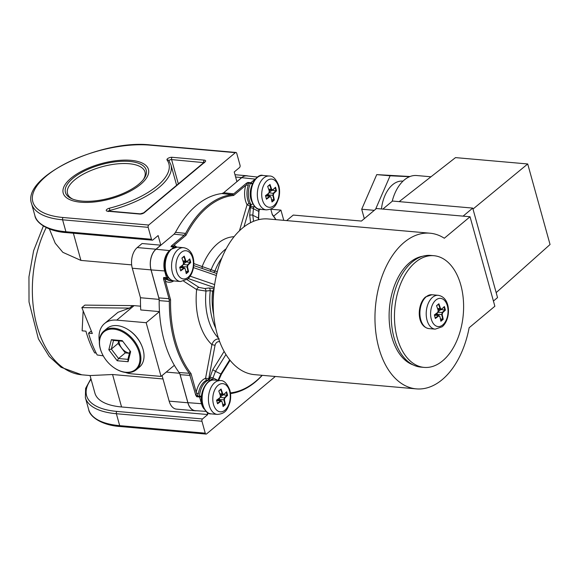 <?xml version="1.0" encoding="UTF-8"?>
<svg xmlns="http://www.w3.org/2000/svg" width="579" height="579" viewBox="0 0 579 579"><rect width="100%" height="100%" fill="white"/><g stroke="black" fill="none" stroke-linecap="round" stroke-linejoin="round"><path stroke-width="0.87" d="M125.419 372.449A30.578 20.62 -129.9 0 0 131.643 373.824L161.056 376.408L146.161 322.706L116.748 320.122A30.578 20.62 -129.9 0 0 104.589 323.509A30.578 20.62 -129.9 0 0 99.342 341.234M148.716 225.036L235.363 152.661L149.795 145.134A76.442 31.483 -15.5 0 0 46.306 176.038A76.442 31.483 -15.5 0 0 63.154 217.516L148.716 225.036A1.701 1.042 95 0 0 148.173 227.337L151.481 239.265A1.701 1.042 95 0 0 152.291 240.155A1.701 1.042 95 0 0 152.856 239.952L158.132 235.552L160.796 245.17L155.954 249.216A15.286 9.373 95 0 0 151.018 269.879L159.059 298.865M248.058 176.009A15.286 9.373 95 0 0 246.792 175.755A15.286 9.373 95 0 0 241.732 177.558L236.891 181.603L234.227 171.977L239.496 167.577A1.701 1.042 95 0 0 240.046 165.276L236.739 153.348A1.701 1.042 95 0 0 235.921 152.458A1.701 1.042 95 0 0 235.363 152.661M283.775 220.338L280.938 210.119L273.643 216.206M275.322 376.48L206.631 433.866A1.701 1.042 95 0 1 206.066 434.069L120.504 426.542A1.701 1.042 -85 0 1 119.687 425.652L116.379 413.724L201.948 421.244L205.256 433.179A1.701 1.042 95 0 0 206.066 434.069M207.166 412.378L207.767 414.542L202.498 418.95A1.701 1.042 95 0 0 201.948 421.244M179.83 373.788L187.871 402.781A15.286 9.373 95 0 0 195.195 410.772A15.286 9.373 95 0 0 196.484 410.743M161.056 376.408L174.351 365.298A100.225 61.432 95 0 0 179.693 373.274M146.161 322.706L159.457 311.603A100.225 61.432 95 0 1 159.196 299.386M160.796 245.17L142.079 243.527L137.237 247.566A15.286 9.373 -85 0 0 132.294 268.229L140.48 297.744A100.225 61.432 95 0 0 140.74 309.953L159.457 311.603M162.062 375.561L169.155 401.131A15.286 9.373 -85 0 0 176.479 409.129L195.195 410.772M116.748 320.122L134.104 305.625L84.86 305.111L81.849 307.623L129.537 308.1L118.029 312.284L104.589 323.509M134.104 305.625L140.559 306.19M49.389 228.966L55.222 243.223L62.858 252.335L80.915 260.412L131.665 264.878M207.767 414.542L121.561 406.965L112.565 374.519L90.23 375.554L81.784 374.808A93.429 57.263 -85 0 1 36.028 322.156A93.429 57.263 -85 0 1 46.211 227.59M112.565 374.519L163.003 378.956M82.08 201.108A41.912 17.261 164.5 0 1 71.89 198.778A41.912 17.261 164.5 0 1 77.687 174.822A41.912 17.261 164.5 0 1 129.58 161.425A41.912 17.261 164.5 0 1 143.939 178.795A41.912 17.261 164.5 0 1 82.08 201.108M140.48 297.744L159.124 299.379M166.224 372.087L179.584 373.26M103.25 355.839L97.192 354.978A98.524 60.39 -85 0 1 88.551 333.171L92.336 333.504L81.849 307.623M91.381 331.644L90.476 331.564L88.551 333.171M83.101 311.618L82.138 330.833L85.931 331.166A95.13 58.305 95 0 0 94.652 352.901L96.172 353.031M280.938 210.119L270.798 209.222M121.561 406.965A67.135 27.654 164.5 0 1 94.913 393.119L90.035 375.532M72.824 199.162A40.212 16.559 164.5 0 1 67.497 193.509A40.212 16.559 164.5 0 1 86.517 172.513A40.212 16.559 164.5 0 1 129.037 163.719A40.212 16.559 164.5 0 1 144.996 172.014A40.212 16.559 164.5 0 1 143.339 179.599M140.646 184.332A44.236 18.217 -15.5 0 0 148.456 169.444A44.236 18.217 -15.5 0 0 116.661 160.629A44.236 18.217 -15.5 0 0 71.014 178.209A44.236 18.217 -15.5 0 0 63.205 193.089A44.236 18.217 -15.5 0 0 94.999 201.905A44.236 18.217 -15.5 0 0 140.646 184.332M205.972 411.365L195.355 410.663A15.286 9.373 -85 0 1 187.9 402.666L180.141 374.685L179.128 372.529A100.225 61.432 95 0 1 159.182 300.61L158.841 297.888L151.083 269.908A15.286 9.373 -85 0 1 156.026 249.245L174.084 234.162L175.509 232.331A100.225 61.432 95 0 1 221.931 193.552L223.646 192.756L241.704 177.673A15.286 9.373 -85 0 1 246.893 175.878L257.503 177.051M230.522 393.582A100.001 61.294 95 0 0 262.28 375.337M212.479 380.056L212.703 379.332L209.562 378.652L209.033 379.998L207.029 380.048A17.044 10.451 95 0 0 198.373 393.8L197.034 395.898L199.516 396.101A17.015 10.429 -85 0 1 209.033 379.998A1.701 1.31 74.3 0 1 210.105 380.736M171.42 245.887L171.015 246.748L174.38 246.857A17.015 10.429 -85 0 1 174.706 246.878L171.927 246.582A1.701 0.731 94.5 0 1 171.42 245.887L184.194 235.219L174.084 234.162M168.142 277.377A1.701 0.702 164.5 0 1 166.513 277.681A1.701 1.028 94.1 0 0 166.853 278.325L164.378 278.152L166.6 279.244L165.493 279.997L163.539 278.977L163.662 277.479L164.378 278.152A1.701 0.593 121.3 0 0 163.524 278.919M174.33 246.922L173.584 246.14L171.456 245.858M158.841 297.888L169.01 298.706L163.539 278.977M169.01 298.706L169.35 301.427A100.001 61.294 95 0 0 189.268 373.267L195.774 395.211L196.737 396.731L199.596 396.97L201.463 403.701L187.9 402.666M165.493 279.997L165.377 281.09L170.573 299.821L169.148 300.038M214.078 288.66L209.084 287.966L204.807 288.523L198.988 287.408L186.952 279.599M213.991 289.399A2.548 1.918 -57 0 0 212.558 291.273L210.257 290.557L205.986 291.071L196.643 289.594L183.724 281.213M213.789 291.273L213.571 291.932L212.558 291.273A49.056 30.065 -85 0 0 213.651 314.513M209.084 287.966A2.548 1.491 -97.4 0 1 210.257 290.557A50.749 31.107 -85 0 0 215.721 328.235M224.124 351.417L212.754 369.713L209.562 378.652L208.773 378.608L215.041 345.294C215.772 342.703 217.27 341.48 219.528 341.632L219.651 341.646M215.041 345.294L211.907 344.621L205.567 378.282L208.773 378.608A1.701 0.782 -86.7 0 1 208.093 379.94M198.373 393.8L196.889 393.199L195.76 395.153M196.737 396.731L197.034 395.898A1.701 0.478 26.4 0 0 195.774 395.211M180.141 374.685L190.281 375.424M230.066 360.333L221.424 374.244L215.482 371.356L212.971 377.892L209.837 377.211M229.682 359.849L220.86 374.041L217.979 380.389M258.893 209.135L258.4 219.738M239.445 230.811L247.067 204.749L250.012 206.131A1.701 0.825 101.9 0 0 250.085 204.329L250.996 204.51L250.779 206.298A2.548 0.622 16.3 0 1 253.826 207.34L253.957 205.769M260.094 208.845L259.204 210.076L258.704 209.779M259.204 210.076L258.936 211.516L253.428 208.722L253.826 207.34M250.591 222.676L249.701 215.214L250.381 207.673A2.548 0.622 16.3 0 1 253.428 208.722L252.813 215.265L258.183 217.95A2.548 1.064 173.2 0 1 258.647 218.471L258.784 219.651M223.646 192.756L233.706 193.856L246.437 183.217L246.647 185.106L245.728 185.367A18.745 11.486 95 0 0 247.067 204.749A1.701 0.97 152.3 0 1 249.202 203.707L250.085 204.329M217.219 272.014A2.548 1.99 109.7 0 1 217.27 271.565L217.328 271.587M213.333 272.318A2.548 1.657 107.6 0 0 214.925 271.052L217.27 271.565A49.056 30.065 -85 0 1 217.472 271.059M202.592 268.62A2.548 1.99 109.7 0 1 202.158 266.557L214.925 271.052A50.749 31.107 -85 0 1 221.902 257.901M173.584 246.14L173.924 245.344L186.018 235.248L184.846 234.386L184.194 235.219M221.931 193.552L231.984 194.653A100.001 61.294 95 0 0 185.62 233.38L184.846 234.386M233.706 193.856L231.984 194.653M246.437 183.217L247.978 182.45L248.261 185.157L246.647 185.106M252.328 183.833A1.701 1.144 -129.9 0 0 250.823 182.74A1.701 1.02 95.9 0 0 250.396 183.355L247.921 183.094A1.701 1.028 177.8 0 1 246.473 183.188M245.728 185.367L233.634 195.463L232.722 194.392M252.697 203.851A1.701 1.028 149.1 0 1 250.996 204.51A17.015 10.429 -85 0 1 250.396 183.355A1.701 0.637 23.2 0 1 252.227 184.079M170.573 299.821A99.139 60.766 95 0 0 191.034 373.607L196.23 392.338L196.889 393.199M233.634 195.463A99.139 60.766 95 0 0 186.018 235.248M275.785 219.636A99.139 60.766 95 0 0 272.347 214.795L270.762 209.091M230.435 392.873A99.139 60.766 95 0 0 262.099 375.315M198.988 287.408A2.548 1.918 -57 0 0 196.643 289.594A57.639 35.326 -85 0 0 211.907 344.621C213.304 340.691 215.757 338.787 219.253 338.91M189.724 374.222L191.034 373.607M159.182 300.61L169.35 301.427M275.973 219.651A100.001 61.294 95 0 0 272.774 215.019L272.079 214.042M430.002 233.199A78.136 47.891 95 0 0 375.445 306.841A78.136 47.891 95 0 0 416.315 388.878L254.528 374.649A78.136 47.891 95 0 1 213.665 292.619A78.136 47.891 95 0 1 268.222 218.971L430.002 233.199A78.136 47.891 95 0 1 444.317 238.244L470.047 216.749L376.451 208.52L361.434 221.062L293.249 215.07L286.634 220.592M470.047 216.749L494.864 306.248L469.135 327.743A78.136 47.891 95 0 1 416.315 388.878M102.005 353.378A24.564 16.559 50.1 0 0 113.947 367.672A24.564 16.559 50.1 0 0 134.111 370.524A24.564 16.559 50.1 0 0 139.069 352.394A24.564 16.559 -129.9 0 0 113.752 329.133A24.564 16.559 -129.9 0 0 100.406 348.999A24.564 16.559 50.1 0 0 102.005 353.378L101.89 353.132A25.237 17.023 50.1 0 1 100.247 348.63A25.237 17.023 -129.9 0 1 103.93 331.007A25.237 17.023 -129.9 0 1 124.029 331.644A25.237 17.023 -129.9 0 1 139.98 352.126A25.237 17.023 50.1 0 1 136.297 369.749A25.237 17.023 50.1 0 1 114.164 367.824A25.237 17.023 50.1 0 1 114.056 367.745M130.637 351.656L128.111 361.709L117.204 360.753L108.83 349.738L111.363 339.685L122.263 340.64L130.637 351.656M141.754 345.706A25.237 17.023 -129.9 0 0 128.56 329.914L129.168 330.312A23.544 15.872 -129.9 0 1 141.471 345.041L141.754 345.706A25.237 17.023 -129.9 0 1 143.1 349.521A25.237 17.023 50.1 0 1 139.416 367.144L136.297 369.749M128.56 329.914A25.237 17.023 -129.9 0 0 107.05 328.409L103.93 331.007M130.022 350.845L127.887 359.349L128.111 361.709M127.887 359.349L118.529 358.524L117.204 360.753M111.363 339.685L113.513 340.438L111.342 349.072L118.08 343.441L125.267 352.893L118.529 358.524L111.342 349.072L108.83 349.738M113.513 340.438L122.726 341.248M125.267 352.893L129.414 353.262M118.717 340.893L118.08 343.441M119.035 340.922A10.19 6.876 -129.9 0 0 129.443 353.154M399.184 201.63L455.514 157.611L527.715 163.966L550.05 244.512L496.167 292.627M472.992 209.07L527.715 163.966M493.424 301.037L497.542 297.592L472.725 208.093L392.497 201.043L382.871 209.084L463.099 216.133L472.725 208.093M392.193 201.297A37.374 22.907 -85 0 1 404.316 179.946A37.374 22.907 -85 0 1 416.685 175.531L430.971 176.79M381.467 208.961A30.578 18.738 -85 0 1 392.598 184.737A30.578 18.738 -85 0 1 402.723 181.126L402.97 181.147M375.561 209.265L390.116 175.784L409.541 176.704M364.314 218.659L361.701 209.222L376.741 174.612L410.004 176.523M374.287 210.329L361.701 209.222M390.116 175.784L376.741 174.612M415.389 262.33A56.054 34.356 -85 0 1 433.953 255.715A56.054 34.356 -85 0 1 463.316 299.336A56.054 34.356 -85 0 1 442.689 360.775A56.054 34.356 -85 0 1 424.132 367.397A56.054 34.356 -85 0 1 394.762 323.777A56.054 34.356 -85 0 1 415.389 262.33M424.132 367.397L420.919 367.115A56.054 34.356 -85 0 1 391.556 323.495A56.054 34.356 -85 0 1 412.183 262.048A56.054 34.356 -85 0 1 430.74 255.433L433.953 255.715M413.131 364.9A55.208 33.835 -85 0 1 389.153 318.841A55.208 33.835 -85 0 1 409.715 262.562A55.208 33.835 -85 0 1 422.684 256.251M444.021 306.993A84.129 56.728 -129.9 0 1 444.838 309.953L444.875 309.946A84.57 34.834 164.5 0 1 442.255 312.392L437.753 312.356L438.194 310.51A84.91 57.256 -129.9 0 0 436.552 305.69A84.469 34.791 -15.5 0 0 437.731 304.72A84.469 34.791 -15.5 0 0 438.875 303.751A84.91 57.256 50.1 0 1 440.51 308.571L441.618 309.121A84.91 34.972 -15.5 0 0 444.397 306.508A84.469 56.959 50.1 0 1 445.396 310.105A84.91 34.972 164.5 0 1 442.617 312.718L442.175 314.563A84.91 57.256 50.1 0 1 443.196 319.326A84.469 34.791 164.5 0 1 442.052 320.296A84.469 34.791 164.5 0 1 440.872 321.265A84.91 57.256 -129.9 0 0 439.852 316.496L439.765 316.235M438.875 303.751L438.506 304.221A84.129 34.653 164.5 0 1 436.602 305.813M439.852 316.496L438.752 315.946A84.91 34.972 164.5 0 1 435.343 318.501A84.469 56.959 -129.9 0 0 435.14 317.726A84.469 56.959 -129.9 0 0 434.351 314.911A84.91 34.972 -15.5 0 0 437.753 312.349M438.52 304.199A84.57 57.024 50.1 0 1 440.054 308.723L441.43 309.41A84.57 34.834 -15.5 0 0 444.05 306.957L444.397 306.508M437.825 309.345L440.88 309.613L441.618 309.121M444.875 309.946L445.396 310.105M442.617 312.718L442.255 312.392L441.705 314.687A84.57 57.024 50.1 0 1 442.667 319.167L443.196 319.326M440.771 320.708A84.129 34.653 -15.5 0 0 442.646 319.138L442.667 319.167M442.646 319.138L440.409 318.942M439.779 316.3L438.404 315.613A84.57 34.834 164.5 0 1 435.22 318.009M434.395 315.034A1.701 1.042 95 0 1 434.576 315.027L438.983 315.41L434.46 315.266M434.351 314.911L434.388 315.027A84.129 56.728 50.1 0 1 435.09 317.524A84.129 56.728 50.1 0 1 435.119 317.625M434.388 315.027A84.57 34.834 -15.5 0 0 437.579 312.631L437.992 312.088M444.838 309.953L440.966 309.613M185.208 268.88L184.1 268.323A84.91 34.972 164.5 0 1 180.699 270.885A84.469 56.959 -129.9 0 0 180.496 270.103A84.469 56.959 -129.9 0 0 179.7 267.288A84.91 34.972 -15.5 0 0 183.102 264.733L183.543 262.888A84.91 57.256 -129.9 0 0 181.907 258.068A84.469 34.791 -15.5 0 0 183.087 257.098A84.469 34.791 -15.5 0 0 184.223 256.128A84.91 57.256 50.1 0 1 185.866 260.948L186.974 261.498A84.91 34.972 -15.5 0 0 189.753 258.893A84.469 56.959 50.1 0 1 190.752 262.482A84.91 34.972 164.5 0 1 187.965 265.095L187.524 266.941A84.91 57.256 50.1 0 1 188.544 271.703A84.469 34.791 164.5 0 1 187.401 272.673A84.469 34.791 164.5 0 1 186.221 273.643A84.91 57.256 -129.9 0 0 185.208 268.88L185.114 268.613M184.223 256.128L183.861 256.598A84.129 34.653 164.5 0 1 181.951 258.198M180.467 270.002A84.129 56.728 50.1 0 0 180.438 269.901A84.129 56.728 50.1 0 0 179.743 267.404A84.57 34.834 -15.5 0 0 182.928 265.008L183.34 264.465M183.869 256.577A84.57 57.024 50.1 0 1 185.403 261.1L186.778 261.788A84.57 34.834 -15.5 0 0 189.398 259.341L189.753 258.893M183.174 261.722L186.235 261.99L186.974 261.498M190.752 262.482L190.194 262.33A84.129 56.728 -129.9 0 0 189.369 259.37M190.223 262.323A84.57 34.834 164.5 0 1 187.61 264.777L187.06 267.071A84.57 57.024 50.1 0 1 188.023 271.544L188.544 271.703M186.12 273.085A84.129 34.653 -15.5 0 0 187.994 271.515L188.023 271.544M187.994 271.515L185.765 271.319M185.135 268.678L183.76 267.99A84.57 34.834 164.5 0 1 180.568 270.393M179.743 267.411A1.701 1.042 95 0 1 179.924 267.404L184.332 267.788L179.808 267.643M182.928 265.008L183.29 264.574M190.194 262.33L186.322 261.99M220.143 397.469L220.404 395.783A84.91 57.256 -129.9 0 0 218.761 390.963A84.469 34.791 -15.5 0 0 221.077 389.023A84.91 57.256 50.1 0 1 222.72 393.843L223.827 394.4A84.91 34.972 -15.5 0 0 226.606 391.788A84.469 56.959 50.1 0 1 227.127 393.582A84.469 56.959 50.1 0 1 227.605 395.377A84.91 34.972 164.5 0 1 224.826 397.99L224.384 399.836A84.91 57.256 50.1 0 1 225.397 404.598A84.469 34.791 164.5 0 1 223.081 406.538A84.91 57.256 -129.9 0 0 222.061 401.775L220.954 401.225A84.91 34.972 164.5 0 1 217.552 403.78A84.469 56.959 -129.9 0 0 217.349 402.998A84.469 56.959 -129.9 0 0 217.074 401.985A84.469 56.959 -129.9 0 0 216.553 400.183A84.91 34.972 -15.5 0 0 219.962 397.628L220.194 397.368M221.989 401.573L220.613 400.885L221.192 400.69L216.785 400.299A1.701 1.042 95 0 0 216.597 400.313A84.129 56.728 50.1 0 1 217.291 402.796A84.129 56.728 50.1 0 1 217.32 402.897M219.788 397.903A84.57 34.834 -15.5 0 1 216.597 400.306L216.553 400.183M220.954 401.225L220.613 400.885A84.57 34.834 164.5 0 1 217.422 403.288M221.077 389.023L220.715 389.501A84.129 34.653 164.5 0 1 218.804 391.093M220.729 389.472A84.57 57.024 50.1 0 1 222.256 394.002L223.639 394.69A84.57 34.834 -15.5 0 0 226.251 392.236L226.606 391.788M220.027 394.617L223.089 394.885L223.827 394.4M227.605 395.377L227.048 395.233A84.129 56.728 -129.9 0 0 226.223 392.265M227.084 395.218A84.57 34.834 164.5 0 1 224.464 397.672L223.914 399.966A84.57 57.024 50.1 0 1 224.876 404.439L225.397 404.598M222.973 405.98A84.129 34.653 -15.5 0 0 224.847 404.417L224.876 404.439M224.847 404.417L222.618 404.214M227.048 395.233L223.176 394.892M267.722 186.539A84.129 34.653 164.5 0 0 269.626 184.947L269.64 184.925A84.57 57.024 50.1 0 1 271.175 189.449L272.55 190.136A84.57 34.834 -15.5 0 0 275.17 187.683L275.524 187.234A84.469 56.959 50.1 0 1 276.038 189.036A84.469 56.959 50.1 0 1 276.516 190.831A84.91 34.972 164.5 0 1 273.737 193.444L273.295 195.289A84.91 57.256 50.1 0 1 274.316 200.052A84.469 34.791 164.5 0 1 271.992 201.991A84.91 57.256 -129.9 0 0 270.979 197.222L270.885 196.969M270.979 197.222L269.872 196.672A84.91 34.972 164.5 0 1 266.463 199.227A84.469 56.959 -129.9 0 0 266.26 198.452A84.469 56.959 -129.9 0 0 265.985 197.432A84.469 56.959 -129.9 0 0 265.471 195.637A84.91 34.972 -15.5 0 0 268.873 193.075L269.112 192.814M276.516 190.831L275.959 190.679A84.129 56.728 -129.9 0 0 275.141 187.712M266.239 198.351A84.129 56.728 50.1 0 0 266.21 198.25A84.129 56.728 50.1 0 0 265.508 195.753A84.57 34.834 -15.5 0 0 268.699 193.35L269.315 191.236A84.91 57.256 -129.9 0 0 267.672 186.416A84.469 34.791 -15.5 0 0 269.995 184.477A84.91 57.256 50.1 0 1 271.638 189.297L272.738 189.847A84.91 34.972 -15.5 0 0 275.524 187.234M275.959 190.679L272.087 190.339M275.995 190.672A84.57 34.834 164.5 0 1 273.375 193.118L272.825 195.412A84.57 57.024 50.1 0 1 273.787 199.893L274.316 200.052M271.891 201.434A84.129 34.653 -15.5 0 0 273.766 199.864L273.787 199.893M273.766 199.864L271.529 199.668M270.9 197.026L269.524 196.339A84.57 34.834 164.5 0 1 266.34 198.735M265.515 195.76A1.701 1.042 95 0 1 265.696 195.753L270.103 196.136L265.58 195.992M268.699 193.35L269.054 192.923M269.64 184.925L269.995 184.477M268.946 190.071L272.007 190.339L272.738 189.847M109.351 208.216A65.441 26.952 -15.5 0 0 167.049 160.014A3.394 1.397 164.5 0 1 168.344 158.154A3.394 1.397 164.5 0 1 172.151 157.3L204.257 160.122A3.394 1.397 164.5 0 1 205.002 161.968L144.309 212.674A3.394 1.397 164.5 0 1 139.713 214.042L107.607 211.219A3.394 1.397 164.5 0 1 106.37 209.931A3.394 1.397 164.5 0 1 109.351 208.216L110.068 211.19M108.534 211.053A1.701 0.702 164.5 0 1 109.851 210.409A67.135 27.654 -15.5 0 0 170.943 164.82L176.624 185.302M167.049 160.014A1.701 1.527 -36.1 0 1 168.829 160.506L170.943 164.82M107.607 211.219A1.701 1.042 -85 0 1 108.172 211.024L108.309 211.559M144.309 212.674A1.701 1.144 -129.9 0 0 143.635 212.862L140.277 213.846L108.172 211.024M139.713 214.042A1.701 1.042 -85 0 1 140.277 213.846M205.002 161.968A1.701 1.144 -129.9 0 0 204.329 162.156L143.635 212.862M204.257 160.122A1.701 1.042 95 0 0 203.707 162.424A1.701 0.702 164.5 0 1 203.96 162.46M203.765 162.627L171.601 159.594L178.332 183.876M172.151 157.3A1.701 1.042 95 0 0 171.601 159.594A1.701 0.702 164.5 0 0 169.929 159.913A1.701 0.702 164.5 0 0 168.996 160.73M149.795 145.134A1.701 1.042 -85 0 1 150.352 144.931C101.267 139.221 21.416 176.733 31.584 203.699A78.136 32.185 -15.5 0 0 62.604 219.81L148.173 227.337M63.154 217.516A1.701 1.042 95 0 0 62.604 219.81L65.912 231.745A78.136 32.185 164.5 0 1 34.899 215.634L31.584 203.699M151.481 239.265L65.912 231.745A1.701 1.042 -85 0 0 66.723 232.635C47.767 231.491 35.739 222.539 34.899 215.634M73.374 233.214L80.915 260.412M155.954 249.216L137.237 247.566M151.018 269.879L132.294 268.229M132.663 305.553L129.537 308.1M241.732 177.558L235.624 177.022M91.077 379.281A76.442 31.483 -15.5 0 0 116.929 411.423L202.498 418.95M116.929 411.423A1.701 1.042 95 0 0 116.379 413.724A78.136 32.185 -15.5 0 1 85.366 397.607L88.674 409.541A78.136 32.185 164.5 0 0 119.687 425.652L205.256 433.179M187.871 402.781L169.155 401.131M217.928 380.367L212.971 377.892L212.703 379.332M216.836 273.527L193.726 265.566L216.836 273.527M166.6 279.244A17.044 10.451 95 0 0 170.342 280.692L171.724 280.779A17.015 10.429 -85 0 1 166.853 278.325A1.701 1.18 -43.8 0 0 168.359 277.645M169.604 250.598L156.026 249.245M171.015 246.748L173.838 247.059L172.325 248.326M175.119 247.24A1.701 1.339 -86.6 0 0 174.38 246.857A1.701 1.035 96.3 0 0 173.838 247.059A1.701 1.144 50.1 0 1 174.605 247.356M169.517 250.693A1.701 1.144 -129.9 0 0 169.495 250.685A14.989 9.192 95 0 0 164.646 270.95L166.513 277.681L163.662 277.479M165.218 270.929A1.701 0.702 164.5 0 1 164.646 270.95L151.083 269.908M165.377 281.09A18.745 11.486 95 0 0 173.751 280.916M214.216 287.51L188.197 278.542M216.365 275.495L193.466 267.614M214.628 284.607L190.173 276.183M213.224 300.335A47.297 28.986 -85 0 1 213.571 291.932L213.723 291.954M209.518 378.905A1.701 0.782 -86.5 0 1 208.881 379.99M201.535 396.26L199.516 396.101A1.701 1.02 94.7 0 0 199.596 396.97A1.701 0.702 -15.5 0 0 201.514 396.521M202.042 403.679A1.701 0.702 164.5 0 1 201.463 403.701A14.989 9.192 95 0 0 204.119 408.991M225.94 354.529L215.482 371.356L212.754 369.713M253.537 221.323L252.813 215.265A2.548 1.064 -6.8 0 0 249.701 215.214M243.933 226.925L250.012 206.131L250.779 206.298L250.381 207.673M250.845 204.481A1.701 0.825 -78.2 0 1 250.852 206.052M209.678 271.066A2.548 1.665 107.6 0 0 211.053 269.865A50.843 31.165 -85 0 1 226.223 248.724M193.813 263.561L202.158 266.557A57.639 35.326 -85 0 1 234.09 236.717M176.725 247.103A18.745 11.486 95 0 0 173.924 245.344M175.509 232.331L185.62 233.38M241.704 177.673L255.173 179.114L250.823 182.74L247.978 182.45M248.261 185.157A17.044 10.451 95 0 0 249.202 203.707M207.029 380.048A1.701 1.288 -110.7 0 1 205.567 378.282A18.745 11.486 95 0 0 196.23 392.338M218.37 338.027A50.843 31.165 -85 0 1 205.986 291.071A2.548 1.498 -97.5 0 0 204.807 288.523M179.128 372.529L189.268 373.267M426.238 296.759A16.986 10.415 95 0 0 419.992 315.374A16.986 10.415 95 0 0 428.887 328.597C416.243 326.426 417.039 303.91 425.565 296.947L431.862 294.747A16.986 10.415 95 0 0 426.238 296.759M435.198 329.147L442.175 326.766C450.947 319.528 451.359 297.447 438.173 295.304A16.986 10.415 95 0 0 432.549 297.309A16.986 10.415 95 0 0 426.296 315.931A16.986 10.415 95 0 0 435.198 329.147L428.887 328.597M442.769 324.891A14.157 8.678 95 0 0 447.343 305.755A14.157 8.678 95 0 0 435.878 300.031A14.157 8.678 95 0 0 431.297 319.159A14.157 8.678 95 0 0 442.769 324.891M440.51 308.571L437.543 308.506M442.175 314.563L437.311 314.303L437.586 315.287M439.215 309.468L438.144 310.358M436.132 313.738A2.482 1.52 95 0 0 436.255 314.621L436.414 315.186M435.061 315.07A2.482 1.52 95 0 0 434.843 314.701M440.742 309.599L438.151 311.763M437.369 312.79A1.701 1.042 95 0 0 437.311 314.303L436.255 314.621M171.594 249.136A16.986 10.415 95 0 0 165.341 267.751A16.986 10.415 95 0 0 174.243 280.974C161.592 278.803 162.388 256.287 170.914 249.325L177.217 247.132A16.986 10.415 95 0 0 171.594 249.136M180.547 281.524L187.524 279.143C196.295 271.906 196.715 249.831 183.529 247.682A16.986 10.415 95 0 0 177.898 249.687A16.986 10.415 95 0 0 171.652 268.309A16.986 10.415 95 0 0 180.547 281.524L174.243 280.974M188.124 277.269A14.157 8.678 95 0 0 192.698 258.133A14.157 8.678 95 0 0 181.227 252.408A14.157 8.678 95 0 0 176.653 271.537A14.157 8.678 95 0 0 188.124 277.269M185.866 260.948L182.892 260.883M187.965 265.095L183.384 264.4M187.524 266.941L182.667 266.68L182.942 267.672M184.563 261.846L183.5 262.736M181.488 266.123A2.482 1.52 95 0 0 181.611 266.999L181.763 267.563M180.416 267.447A2.482 1.52 95 0 0 180.199 267.078M186.098 261.983L183.507 264.147M182.718 265.175A1.701 1.042 95 0 0 182.667 266.68L181.611 266.999M202.954 404.989A16.986 10.415 95 0 0 211.096 413.869C207.97 414.303 205.031 411.228 202.281 404.641C198.163 392.757 207.883 377.609 214.071 380.027A16.986 10.415 95 0 0 204.264 387.872A16.986 10.415 95 0 0 202.954 404.989M217.407 414.426C226.599 413.594 227.504 408.499 229.877 402.593C230.941 398.338 230.934 394.19 229.87 390.159C227.106 383.472 223.943 380.273 220.382 380.584A16.986 10.415 95 0 0 210.575 388.429A16.986 10.415 95 0 0 209.265 405.546A16.986 10.415 95 0 0 217.407 414.426L211.096 413.869M229.552 391.035A14.157 8.678 95 0 0 218.08 385.303A14.157 8.678 95 0 0 213.506 404.439A14.157 8.678 95 0 0 224.978 410.164A14.157 8.678 95 0 0 229.552 391.035M220.613 400.885L216.669 400.538M222.72 393.843L219.752 393.778M224.826 397.99L220.237 397.295M224.384 399.836L219.521 399.582L219.796 400.567M217.27 400.342A2.482 1.52 95 0 0 217.053 399.973M221.424 394.74L220.353 395.631M218.341 399.018A2.482 1.52 95 0 0 218.464 399.894L218.623 400.458M222.951 394.878L220.36 397.042M219.571 398.07A1.701 1.042 95 0 0 219.521 399.582L218.464 399.894M260.007 209.316C256.881 209.75 253.949 206.674 251.199 200.088C247.074 188.211 256.801 173.056 262.989 175.473A16.986 10.415 95 0 0 253.182 183.326A16.986 10.415 95 0 0 251.872 200.443A16.986 10.415 95 0 0 260.007 209.316L266.318 209.873C275.51 209.048 276.415 203.953 278.796 198.04C279.852 193.784 279.852 189.644 278.781 185.613C276.024 178.918 272.861 175.727 269.293 176.03A16.986 10.415 95 0 0 259.486 183.876A16.986 10.415 95 0 0 258.183 200.993A16.986 10.415 95 0 0 266.318 209.873M262.425 199.885A14.157 8.678 95 0 0 273.889 205.617A14.157 8.678 95 0 0 278.463 186.481A14.157 8.678 95 0 0 266.999 180.757A14.157 8.678 95 0 0 262.425 199.885M273.737 193.444L269.155 192.749M271.869 190.325L269.271 192.489M273.295 195.289L268.439 195.029L268.707 196.013M271.638 189.297L268.663 189.232M266.188 195.796A2.482 1.52 95 0 0 265.964 195.42M270.335 190.194L269.271 191.084M267.252 194.464A2.482 1.52 95 0 0 267.375 195.347L267.534 195.912M267.375 195.347L268.439 195.029A1.701 1.042 95 0 1 268.49 193.516M204.38 162.771L204.329 162.156M235.921 152.458L150.352 144.931M152.291 240.155L66.723 232.635M246.792 175.755L234.98 174.713M81.784 374.808L61.056 367.289L49.193 356.425L38.366 338.845L29.022 301.963L28.95 276.863L33.604 250.758L43.367 226.027M120.504 426.542C101.542 425.399 89.513 416.453 88.674 409.541M90.917 378.717L85.62 388.393L85.366 397.607M175.951 247.124L174.706 246.878M221.424 374.244L218.421 380.931M258.936 211.516L258.647 218.471M171.724 280.779L172.991 280.757M438.173 295.304L431.862 294.747M183.529 247.682L177.217 247.132M220.382 380.584L214.071 380.027M269.293 176.03L262.989 175.473"/></g></svg>
